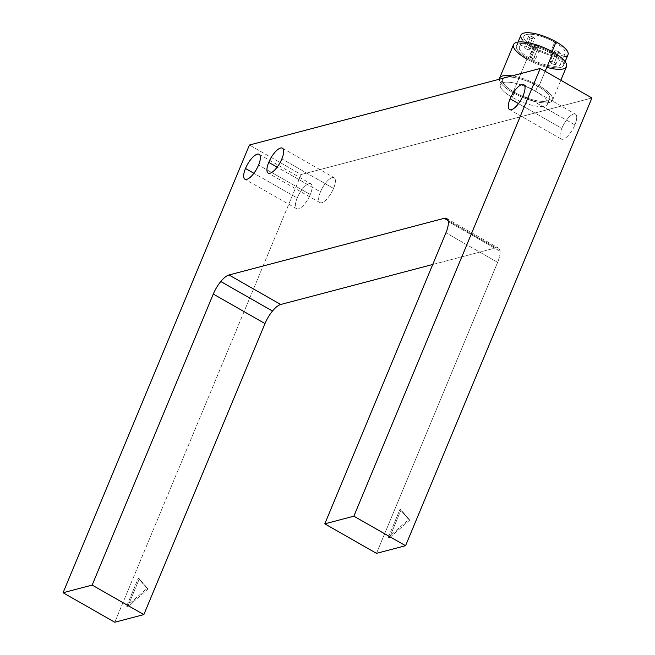 <?xml version="1.0" encoding="UTF-8"?>
<svg xmlns="http://www.w3.org/2000/svg" width="655" height="655" viewBox="0 0 655 655"><rect width="100%" height="100%" fill="white"/><g stroke="black" fill="none" stroke-linecap="round" stroke-linejoin="round"><path stroke-width="0.49" stroke-dasharray="3.27 2.46" d="M546.802 67.334A28.681 8.859 22.6 0 1 526.939 59.065L512.963 92.642A28.681 8.859 -157.4 0 0 549.324 102.483A28.681 8.859 -157.4 0 0 539.139 85.748A28.681 8.859 -157.4 0 0 511.997 75.898A28.681 8.859 22.6 0 1 539.139 85.748L545.157 71.289L539.139 85.748A28.681 8.859 22.6 0 1 552.533 100.215A28.681 8.859 22.6 0 1 512.963 92.642L526.939 59.065A28.681 8.859 -157.4 0 0 566.51 66.638M574.902 124.892L523.198 95.376L574.902 124.892A14.336 5.117 119.7 0 1 561.253 139.073A14.336 5.117 119.7 0 1 561.818 128.339A14.336 5.117 119.7 0 1 575.475 114.158A14.336 5.117 119.7 0 1 574.902 124.892A14.336 5.117 -60.3 0 0 573.6 114.027A14.336 5.117 -60.3 0 0 561.818 128.339L518.498 103.605L561.818 128.339A14.336 5.117 -60.3 0 0 563.12 139.204A14.336 5.117 -60.3 0 0 574.902 124.892M333.551 188.427L281.846 158.911L333.551 188.427A14.336 5.117 119.7 0 1 319.902 202.608A14.336 5.117 119.7 0 1 320.467 191.874A14.336 5.117 119.7 0 1 334.115 177.701A14.336 5.117 119.7 0 1 333.551 188.427A14.336 5.117 -60.3 0 0 332.249 177.562A14.336 5.117 -60.3 0 0 320.467 191.874L277.147 167.148L320.467 191.874A14.336 5.117 -60.3 0 0 321.769 202.747A14.336 5.117 -60.3 0 0 333.551 188.427M310.29 194.551L258.578 165.035L310.29 194.551A14.336 5.117 119.7 0 1 296.633 208.732A14.336 5.117 119.7 0 1 297.198 197.998A14.336 5.117 119.7 0 1 310.855 183.826A14.336 5.117 119.7 0 1 310.29 194.551A14.336 5.117 -60.3 0 0 308.988 183.687A14.336 5.117 -60.3 0 0 297.198 197.998L253.878 173.272L297.198 197.998A14.336 5.117 -60.3 0 0 298.5 208.871A14.336 5.117 -60.3 0 0 310.29 194.551M500.011 251.143L448.307 221.627L500.011 251.143A19.118 6.82 119.7 0 1 497.62 262.344L445.916 232.82L497.62 262.344L376.486 553.352L497.62 262.344A19.118 6.82 -60.3 0 0 500.011 251.143A19.118 6.82 -60.3 0 0 495.892 247.852A19.118 6.82 119.7 0 1 498.381 248.032A19.118 6.82 119.7 0 1 500.011 251.143M448.094 220.563L495.892 247.852L448.094 220.563M520.938 35.108A25.496 7.868 -157.4 0 0 532.842 47.954L528.389 58.68A25.496 7.868 22.6 0 1 516.484 45.817A25.496 7.868 22.6 0 1 551.649 52.556L552.059 51.581L551.649 52.556A25.496 7.868 22.6 0 1 563.554 65.41A25.496 7.868 22.6 0 1 560.705 67.424A25.496 7.868 22.6 0 1 528.389 58.68L532.842 47.954A25.496 7.868 -157.4 0 0 568.016 54.676M558.862 51.884L554.4 62.61A3.185 0.982 22.6 0 1 555.89 64.215A3.185 0.982 22.6 0 1 555.53 64.468A3.185 0.982 22.6 0 1 551.494 63.379L555.956 52.646A3.185 0.982 -157.4 0 0 560.352 53.489A3.185 0.982 -157.4 0 0 558.862 51.884A3.185 0.982 -157.4 0 0 554.466 51.041A3.185 0.982 -157.4 0 0 555.956 52.646L551.494 63.379A3.185 0.982 22.6 0 1 550.004 61.766A3.185 0.982 22.6 0 1 554.4 62.61L558.862 51.884A3.185 0.982 22.6 0 1 559.992 53.743A3.185 0.982 22.6 0 1 555.956 52.646A3.185 0.982 22.6 0 1 554.818 50.795A3.185 0.982 22.6 0 1 558.862 51.884M538.664 46.423L534.202 57.149A3.185 0.982 22.6 0 1 535.692 58.754A3.185 0.982 22.6 0 1 535.34 59.007A3.185 0.982 22.6 0 1 531.295 57.91L535.757 47.193A3.185 0.982 -157.4 0 0 540.154 48.028A3.185 0.982 -157.4 0 0 538.664 46.423A3.185 0.982 -157.4 0 0 534.267 45.58A3.185 0.982 -157.4 0 0 535.757 47.193L531.295 57.91A3.185 0.982 22.6 0 1 529.805 56.305A3.185 0.982 22.6 0 1 534.202 57.149L538.664 46.423A3.185 0.982 22.6 0 1 539.794 48.282A3.185 0.982 22.6 0 1 535.757 47.193A3.185 0.982 22.6 0 1 534.619 45.334A3.185 0.982 22.6 0 1 538.664 46.423M532.998 37.139L528.544 47.848A3.185 0.982 22.6 0 1 530.034 49.461A3.185 0.982 22.6 0 1 529.682 49.706A3.185 0.982 22.6 0 1 525.637 48.617L530.091 37.9A3.185 0.982 -157.4 0 0 534.488 38.743A3.185 0.982 -157.4 0 0 532.998 37.139A3.185 0.982 -157.4 0 0 528.61 36.295A3.185 0.982 -157.4 0 0 530.091 37.9L525.637 48.617A3.185 0.982 22.6 0 1 524.147 47.013A3.185 0.982 22.6 0 1 528.544 47.848L532.998 37.139A3.185 0.982 22.6 0 1 534.136 38.997A3.185 0.982 22.6 0 1 530.091 37.9A3.185 0.982 22.6 0 1 528.962 36.041A3.185 0.982 22.6 0 1 532.998 37.139M537.689 86.141L535.553 91.274A25.496 7.868 22.6 0 1 547.457 104.129A25.496 7.868 22.6 0 1 512.292 97.398L514.421 92.265A25.496 7.868 -157.4 0 0 546.737 101.009A25.496 7.868 -157.4 0 0 549.594 98.995A25.496 7.868 -157.4 0 0 537.689 86.141A25.496 7.868 -157.4 0 0 507.641 77.044A25.496 7.868 22.6 0 1 537.689 86.141A25.496 7.868 22.6 0 1 546.737 101.009A25.496 7.868 22.6 0 1 514.421 92.265L512.292 97.398A25.496 7.868 22.6 0 1 500.387 84.536A25.496 7.868 22.6 0 1 535.553 91.274L537.689 86.141M550.2 52.932L554.654 42.215A22.303 6.886 22.6 0 1 565.077 53.456A22.303 6.886 22.6 0 1 534.3 47.569L529.846 58.295A22.303 6.886 -157.4 0 0 558.117 65.942A22.303 6.886 -157.4 0 0 560.615 64.182A22.303 6.886 -157.4 0 0 550.2 52.932A22.303 6.886 -157.4 0 0 519.423 47.045A22.303 6.886 -157.4 0 0 529.846 58.295L534.3 47.569A22.303 6.886 22.6 0 1 523.877 36.328A22.303 6.886 22.6 0 1 554.654 42.215L550.2 52.932A22.303 6.886 22.6 0 1 558.117 65.942A22.303 6.886 22.6 0 1 529.846 58.295A22.303 6.886 22.6 0 1 521.92 45.285A22.303 6.886 22.6 0 1 550.2 52.932M503.703 78.084A25.496 7.868 -157.4 0 0 502.524 79.402A25.496 7.868 -157.4 0 0 514.421 92.265A25.496 7.868 22.6 0 1 503.703 78.084M389.389 537.911L401.032 509.934L400 509.344L388.349 537.321L389.389 537.911L388.349 537.321L408.72 519.505L409.752 520.095L389.389 537.911L409.752 520.095L400 509.344L409.752 520.095L401.032 509.934L389.389 537.911M388.349 537.321L400 509.344L408.72 519.505L388.349 537.321M127.676 606.808L139.327 578.832L138.295 578.234L126.644 606.219L127.676 606.808L126.644 606.219L147.007 588.403L148.038 588.992L127.676 606.808L148.038 588.992L138.295 578.234L148.038 588.992L139.327 578.832L127.676 606.808M126.644 606.219L138.295 578.234L147.007 588.403L126.644 606.219M591.932 97.988L301.144 174.541L249.432 145.017L301.144 174.541L114.781 622.25L301.144 174.541L591.932 97.988M535.553 91.274A25.496 7.868 -157.4 0 0 503.236 82.522A25.496 7.868 -157.4 0 0 512.292 97.398A25.496 7.868 -157.4 0 0 544.608 106.143A25.496 7.868 -157.4 0 0 535.553 91.274M432.742 264.473L495.892 247.852L432.742 264.473M563.611 56.977A25.496 7.868 22.6 0 1 532.842 47.954A25.496 7.868 22.6 0 1 522.42 39.849M534.3 47.569A22.303 6.886 -157.4 0 0 562.579 55.216A22.303 6.886 -157.4 0 0 554.654 42.215A22.303 6.886 -157.4 0 0 526.374 34.568A22.303 6.886 -157.4 0 0 534.3 47.569M555.53 64.468A3.185 0.982 -157.4 0 0 554.4 62.61A3.185 0.982 -157.4 0 0 550.364 61.521A3.185 0.982 -157.4 0 0 551.494 63.379A3.185 0.982 -157.4 0 0 555.53 64.468M535.34 59.007A3.185 0.982 -157.4 0 0 534.202 57.149A3.185 0.982 -157.4 0 0 530.165 56.052A3.185 0.982 -157.4 0 0 531.295 57.91A3.185 0.982 -157.4 0 0 535.34 59.007M529.682 49.706A3.185 0.982 -157.4 0 0 528.544 47.848A3.185 0.982 -157.4 0 0 524.508 46.759A3.185 0.982 -157.4 0 0 525.637 48.617A3.185 0.982 -157.4 0 0 529.682 49.706M560.705 67.424A25.496 7.868 -157.4 0 0 551.649 52.556A25.496 7.868 -157.4 0 0 519.333 43.803A25.496 7.868 -157.4 0 0 528.389 58.68A25.496 7.868 -157.4 0 0 560.705 67.424M513.545 44.597A28.681 8.859 -157.4 0 0 526.939 59.065M512.963 92.642A28.681 8.859 22.6 0 1 499.347 79.23A28.681 8.859 -157.4 0 0 512.963 92.642M552.533 100.215L560.844 80.246M523.763 84.642L575.475 114.158M282.411 148.177L334.115 177.701M259.143 154.302L310.855 183.826M446.669 218.516L498.381 248.032M563.554 65.41L565.118 61.66M555.89 64.215L560.352 53.489M535.692 58.754L540.154 48.028M530.034 49.461L534.488 38.743M547.457 104.129L549.594 98.995M565.077 53.456L560.615 64.182M519.423 47.045L523.877 36.328M502.524 79.402L500.387 84.536M528.61 36.295L524.147 47.013M534.267 45.58L529.805 56.305M554.466 51.041L550.004 61.766M518.039 42.076L516.484 45.817M296.633 208.732L244.929 179.216M319.902 202.608L268.19 173.092M561.253 139.073L509.541 109.549"/><path stroke-width="0.98" d="M560.844 80.246L566.51 66.638A28.681 8.859 -157.4 0 0 553.115 52.171L545.157 71.289L553.115 52.171A28.681 8.859 22.6 0 1 566.51 66.638A28.681 8.859 22.6 0 1 546.802 67.334M523.198 95.376A14.336 5.117 -60.3 0 0 523.763 84.642A14.336 5.117 -60.3 0 0 510.114 98.823L518.498 103.605L510.114 98.823A14.336 5.117 -60.3 0 0 509.541 109.549A14.336 5.117 -60.3 0 0 523.198 95.376A14.336 5.117 119.7 0 1 511.416 109.688A14.336 5.117 119.7 0 1 510.114 98.823A14.336 5.117 119.7 0 1 521.896 84.503A14.336 5.117 119.7 0 1 523.198 95.376M281.846 158.911A14.336 5.117 -60.3 0 0 282.411 148.177A14.336 5.117 -60.3 0 0 268.755 162.358L277.147 167.148L268.755 162.358A14.336 5.117 -60.3 0 0 268.19 173.092A14.336 5.117 -60.3 0 0 281.846 158.911A14.336 5.117 119.7 0 1 270.056 173.223A14.336 5.117 119.7 0 1 268.755 162.358A14.336 5.117 119.7 0 1 280.545 148.046A14.336 5.117 119.7 0 1 281.846 158.911M258.578 165.035A14.336 5.117 -60.3 0 0 259.143 154.302A14.336 5.117 -60.3 0 0 245.494 168.482L253.878 173.272L245.494 168.482A14.336 5.117 -60.3 0 0 244.929 179.216A14.336 5.117 -60.3 0 0 258.578 165.035A14.336 5.117 119.7 0 1 246.796 179.347A14.336 5.117 119.7 0 1 245.494 168.482A14.336 5.117 119.7 0 1 257.276 154.171A14.336 5.117 119.7 0 1 258.578 165.035M272.488 311.035L220.784 281.519A19.118 6.82 -60.3 0 0 213.284 294.062L264.997 323.578A19.118 6.82 119.7 0 1 272.488 311.035A19.118 6.82 119.7 0 1 280.708 304.493L228.996 274.977A19.118 6.82 -60.3 0 0 220.784 281.519L272.488 311.035A19.118 6.82 -60.3 0 0 264.997 323.578L213.284 294.062L92.15 585.079L63.068 592.734L249.432 145.017L540.219 68.472L591.932 97.988L540.219 68.472L353.856 516.181L324.782 523.836L445.916 232.82A19.118 6.82 -60.3 0 0 448.307 221.627A19.118 6.82 -60.3 0 0 446.669 218.516A19.118 6.82 -60.3 0 0 444.18 218.328L448.094 220.563L444.18 218.328L228.996 274.977L280.708 304.493L432.742 264.473L280.708 304.493A19.118 6.82 -60.3 0 0 272.488 311.035M565.118 61.66L568.016 54.676A25.496 7.868 -157.4 0 0 556.111 41.83L552.059 51.581L556.111 41.83A25.496 7.868 -157.4 0 0 520.938 35.108L518.039 42.076M507.641 77.044A25.496 7.868 -157.4 0 0 503.703 78.084A25.496 7.868 22.6 0 1 507.641 77.044M114.781 622.25L63.068 592.734L114.781 622.25L143.854 614.595L92.15 585.079L143.854 614.595L264.997 323.578L143.854 614.595L114.781 622.25M376.486 553.352L324.782 523.836L376.486 553.352L405.568 545.697L353.856 516.181L405.568 545.697L591.932 97.988L405.568 545.697L376.486 553.352M540.219 68.472L249.432 145.017L63.068 592.734L92.15 585.079L213.284 294.062A19.118 6.82 119.7 0 1 220.784 281.519A19.118 6.82 119.7 0 1 228.996 274.977L444.18 218.328A19.118 6.82 119.7 0 1 448.307 221.627A19.118 6.82 119.7 0 1 445.916 232.82L324.782 523.836L353.856 516.181L540.219 68.472M522.42 39.849A25.496 7.868 22.6 0 1 528.863 32.75A25.496 7.868 22.6 0 1 556.111 41.83A25.496 7.868 22.6 0 1 563.611 56.977M526.939 59.065A28.681 8.859 22.6 0 1 516.754 42.329A28.681 8.859 22.6 0 1 553.115 52.171A28.681 8.859 -157.4 0 0 513.545 44.597L499.568 78.174A28.681 8.859 22.6 0 1 511.997 75.898A28.681 8.859 -157.4 0 0 499.347 79.23A28.681 8.859 22.6 0 1 499.568 78.174"/></g></svg>
